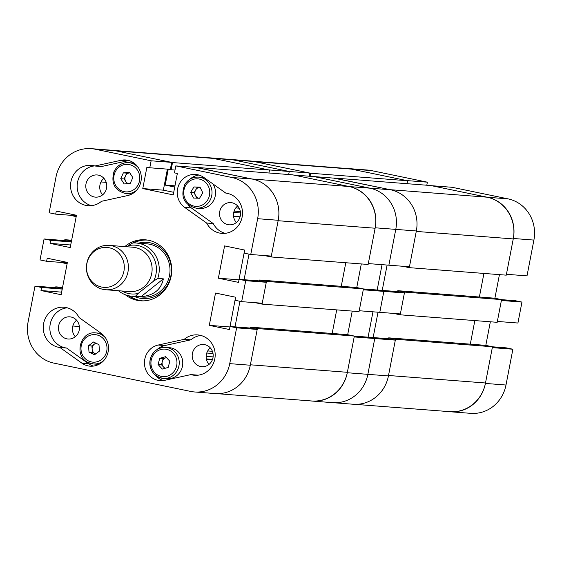 <?xml version="1.0" encoding="UTF-8"?>
<svg xmlns="http://www.w3.org/2000/svg" width="562" height="562" viewBox="0 0 562 562"><rect width="100%" height="100%" fill="white"/><g stroke="black" fill="none" stroke-linecap="round" stroke-linejoin="round"><path stroke-width="0.84" d="M101.511 201.294A20.246 19.101 94.4 0 1 88.101 205.713A20.246 19.101 94.4 0 1 70.945 181.652A20.246 19.101 94.4 0 1 91.227 165.34A20.246 19.101 94.4 0 1 94.908 166.015L120.985 160.296A18.019 17 -85.6 0 1 125.677 159.966A18.019 17 -85.6 0 1 141.273 176.749A18.019 17 -85.6 0 1 127.595 195.576L101.511 201.294M94.514 165.902A20.246 19.101 -85.6 0 0 77.556 182.165A20.246 19.101 -85.6 0 0 91.43 205.664M212.977 357.727A11.121 10.495 -85.6 0 0 203.549 344.506A11.121 10.495 -85.6 0 0 192.401 353.47A11.121 10.495 -85.6 0 0 201.828 366.691A11.121 10.495 -85.6 0 0 212.977 357.727M210.307 347.878A11.121 10.495 -85.6 0 0 206.359 354.552A11.121 10.495 -85.6 0 0 209.029 364.401M79.242 330.056A11.121 10.495 -85.6 0 0 69.814 316.842A11.121 10.495 -85.6 0 0 58.666 325.798A11.121 10.495 -85.6 0 0 68.093 339.019A11.121 10.495 -85.6 0 0 79.242 330.056M76.573 320.207A11.121 10.495 -85.6 0 0 72.624 326.88A11.121 10.495 -85.6 0 0 75.294 336.729M106.569 188.165A11.121 10.495 -85.6 0 0 97.135 174.951A11.121 10.495 -85.6 0 0 85.993 183.907A11.121 10.495 -85.6 0 0 95.421 197.129A11.121 10.495 -85.6 0 0 106.569 188.165M103.9 178.316A11.121 10.495 -85.6 0 0 99.952 184.989A11.121 10.495 -85.6 0 0 102.621 194.838M240.297 215.836A11.121 10.495 -85.6 0 0 230.87 202.615A11.121 10.495 -85.6 0 0 219.728 211.579A11.121 10.495 -85.6 0 0 229.155 224.8A11.121 10.495 -85.6 0 0 240.297 215.836M237.635 205.987A11.121 10.495 -85.6 0 0 233.687 212.661A11.121 10.495 -85.6 0 0 236.356 222.51M144.785 359.23A18.019 17 -85.6 0 0 160.065 380.643A18.019 17 -85.6 0 0 164.757 380.319L190.841 374.601A20.246 19.101 94.4 0 0 194.515 375.268A20.246 19.101 94.4 0 0 215.12 356.561A20.246 19.101 94.4 0 0 197.641 334.903A20.246 19.101 94.4 0 0 184.231 339.322L158.147 345.04A18.019 17 -85.6 0 0 144.785 359.23M155.14 375.023A18.019 17 -85.6 0 0 163.394 380.558M125.284 294.727A30.594 28.866 -85.6 0 0 137.093 300.319A30.594 28.866 -85.6 0 0 140.507 300.803A30.594 28.866 -85.6 0 0 171.459 274.354A30.594 28.866 -85.6 0 0 148.649 240.29A30.594 28.866 -85.6 0 0 145.235 239.805A30.594 28.866 -85.6 0 0 124.834 246.599M146.331 239.918A30.594 28.866 -85.6 0 0 127.04 246.767M128.572 295.724A30.594 28.866 -85.6 0 0 139.299 300.494A30.594 28.866 -85.6 0 0 141.617 300.867M67.187 307.793A20.246 19.101 -85.6 0 0 50.229 324.056A20.246 19.101 -85.6 0 0 66.562 348.033L59.951 347.52A20.246 19.101 94.4 0 1 43.618 323.543A20.246 19.101 94.4 0 1 63.906 307.231A20.246 19.101 94.4 0 1 79.123 317.572L101.083 333.231A18.019 17 -85.6 0 1 107.532 354.067A18.019 17 -85.6 0 1 90.11 366.171A18.019 17 -85.6 0 1 81.919 363.178L59.951 347.52M177.578 188.958A18.019 17 -85.6 0 0 184.659 207.385L206.619 223.037A20.246 19.101 -85.6 0 0 221.835 233.385A20.246 19.101 -85.6 0 0 242.405 215.113A20.246 19.101 -85.6 0 0 225.791 193.096L203.83 177.437A18.019 17 -85.6 0 0 195.632 174.445A18.019 17 -85.6 0 0 177.578 188.958M187.926 204.751A18.019 17 -85.6 0 0 191.27 207.891L184.659 207.385M91.234 148.656L111.803 150.244A35.153 33.165 94.4 0 1 115.737 150.806L95.161 149.211A35.153 33.165 -85.6 0 0 91.234 148.656A35.153 33.165 -85.6 0 0 56.01 176.974L49.119 212.773L55.701 214.136L56.291 211.08L76.453 215.253L70.229 247.561L50.067 243.388L50.657 240.332L44.075 238.969L40.035 259.925L46.625 261.288L47.208 258.232L67.377 262.405L61.153 294.713L40.991 290.54L41.581 287.484L34.992 286.121L28.1 321.921A35.153 33.165 -85.6 0 0 53.966 363.136L190.581 391.405A35.153 33.165 -85.6 0 0 194.508 391.96A35.153 33.165 -85.6 0 0 229.732 363.642L250.301 365.23L257.199 329.43L250.61 328.067L230.041 326.48L229.451 329.536L209.289 325.363L215.513 293.055L235.675 297.228L235.085 300.284L241.667 301.646L262.243 303.234L266.276 282.279L259.693 280.916L239.117 279.328L238.534 282.384L218.372 278.211L224.589 245.903L244.751 250.076L244.168 253.132L250.75 254.495L271.32 256.082L278.218 220.283L257.642 218.695L250.75 254.495M230.041 326.48L236.623 327.836L229.732 363.642M239.117 279.328L245.706 280.691L241.667 301.646M257.642 218.695A35.153 33.165 -85.6 0 0 231.776 177.473L252.352 179.067L196.384 167.49L175.815 165.895L231.776 177.473M175.815 165.895L174.466 172.885L177.346 173.475L173.229 194.873L142.776 188.572L146.9 167.181L149.78 167.771L151.122 160.788L171.698 162.383L115.737 150.806M95.161 149.211L151.122 160.788M198.913 175.042A18.019 17 -85.6 0 0 189.9 179.243M206.619 223.037L213.23 223.55A20.246 19.101 -85.6 0 0 225.165 233.328M66.562 348.033L88.529 363.691A18.019 17 -85.6 0 0 93.44 366.08M171.698 162.383L170.349 169.366L149.78 167.771M167.399 169.141L163.352 190.167L142.776 188.572M173.721 192.309L163.352 190.167M252.352 179.067A35.153 33.165 94.4 0 1 278.218 220.283A35.596 33.587 -85.6 0 1 278.134 220.718L271.151 256.96L264.365 255.548M244.667 250.055L238.941 279.799L218.372 278.211M229.942 326.972L235.59 297.207M250.399 328.053L250.575 327.154L257.368 328.559L250.385 364.794A35.596 33.587 -85.6 0 1 250.301 365.23A35.153 33.165 94.4 0 1 215.084 393.555L194.508 391.96M62.403 288.222L55.736 286.838L55.568 287.716L62.15 289.079L61.644 292.149M46.625 261.288L67.194 262.883L67.292 262.384M71.479 241.07L64.813 239.686L64.644 240.564L71.234 241.927L70.728 244.997M55.701 214.136L76.277 215.731L76.369 215.232M64.644 240.564L44.075 238.969M245.706 280.691L266.276 282.279M236.623 327.836L257.199 329.43M55.568 287.716L34.992 286.121M229.858 326.951L209.289 325.363M61.56 292.135L40.991 290.54M62.15 289.079L41.581 287.484M70.643 244.983L50.067 243.388M71.234 241.927L50.657 240.332M128.958 160.57A18.019 17 -85.6 0 0 127.595 160.809L101.518 166.528L94.908 166.015M213.23 223.55L191.27 207.891M190.841 374.601L197.452 375.114A20.246 19.101 -85.6 0 0 197.845 375.219M200.922 335.465A20.246 19.101 -85.6 0 0 190.841 339.834L164.764 345.553A18.019 17 -85.6 0 0 157.114 349.508M184.231 339.322L190.841 339.834M134.269 296.42A28.177 26.59 -85.6 0 0 170.876 275.851A28.177 26.59 -85.6 0 0 138.393 243.184M129.436 295.9A30.481 28.76 -85.6 0 0 142.98 300.888M131.993 296.244L142.755 297.073A26.695 25.192 -85.6 0 0 169.506 275.563A26.695 25.192 -85.6 0 0 146.879 243.838L136.116 243.009A26.695 25.192 94.4 0 1 154.262 253.483A26.695 25.192 94.4 0 1 157.774 278.415L163.359 278.85C161.146 289.606 153.707 295.556 141.02 296.694L135.435 296.258A26.695 25.192 94.4 0 1 131.993 296.244A26.695 25.192 94.4 0 1 118.456 290.73M147.687 240.107A30.481 28.76 -85.6 0 0 133.531 242.946M255.281 302.707L262.075 304.112L266.444 281.407L259.658 280.002L259.482 280.902M249.015 254.136L244.091 279.707M195.562 167.321L292.549 174.824L348.925 186.493L251.938 178.983L195.541 167.427M168.242 169.204L165.186 185.095L174.733 187.069M113.566 150.433L209.148 157.831A35.596 33.587 94.4 0 1 213.131 158.393L116.144 150.89L172.52 162.551L171.136 169.752L168.6 169.232M69.526 215.204L76.193 216.623M60.45 262.356L67.11 263.775M235.014 326.859L239.939 301.288M332.17 333.47L336.715 309.887M250.385 364.794L347.372 372.304L354.348 336.069L347.562 334.664L250.575 327.154M347.372 372.304A35.596 33.587 94.4 0 1 311.706 400.98L216.848 393.639M172.52 162.551L269.507 170.061L213.131 158.393M269.507 170.061L268.938 172.998M348.925 186.493A35.596 33.587 94.4 0 1 375.114 228.228L278.134 220.718M271.151 256.96L368.138 264.463L375.114 228.228M345.792 262.735L341.253 286.318M262.075 304.112L359.055 311.615L363.431 288.917L356.638 287.512L259.658 280.002M266.444 281.407L363.431 288.917M64.813 239.686L71.648 240.22M55.736 286.838L62.565 287.372M257.368 328.559L354.348 336.069M171.136 169.752L175.014 170.054M165.186 185.095L174.965 185.853M116.692 283.346A20.021 18.89 -85.6 0 0 120.556 255.303A20.021 18.89 -85.6 0 0 94.107 251.467A20.021 18.89 -85.6 0 0 90.25 279.511A20.021 18.89 -85.6 0 0 116.692 283.346M94.873 249.851A22.248 20.991 94.4 0 1 109.133 245.383A22.248 20.991 94.4 0 1 127.602 261.239A22.248 20.991 94.4 0 1 119.966 285.271A22.248 20.991 94.4 0 1 105.698 289.746A22.248 20.991 94.4 0 1 87.236 273.884A22.248 20.991 94.4 0 1 94.873 249.851M109.133 245.383L132.836 247.217A22.248 20.991 94.4 0 1 151.304 263.072A22.248 20.991 94.4 0 1 143.668 287.112A22.248 20.991 94.4 0 1 129.4 291.58L105.698 289.746M122.01 291.004A24.475 23.091 -85.6 0 0 138.154 293.441L153.588 281.119A24.475 23.091 -85.6 0 0 151.838 254.769A24.475 23.091 -85.6 0 0 128.487 245.692L127.131 246.774M135.435 296.258L138.154 293.441M128.487 245.692L132.674 242.988A26.695 25.192 94.4 0 1 136.116 243.009M153.588 281.119L157.774 278.415M141.02 296.694L163.359 278.85M88.515 345.721L89.021 352.114L94.507 354.791L99.488 351.074L98.975 344.682L93.489 342.005L88.515 345.721L91.894 345.981L92.4 352.374L95.147 353.716A5.564 5.248 -85.6 0 0 95.659 353.927M101.497 333.533A15.574 14.696 -85.6 0 0 99.312 333.189L95.786 332.915A15.574 14.696 94.4 0 1 100.837 334.292A15.574 14.696 94.4 0 1 105.691 338.141M103.97 360.333A15.574 14.696 94.4 0 1 93.383 363.972L96.91 364.246A15.574 14.696 -85.6 0 0 99.123 364.239M91.894 345.981L95.744 343.108M96.095 343.277A5.564 5.248 -85.6 0 0 95.147 353.716L95.631 353.948M92.4 352.374L89.021 352.114M200.065 187.301L197.311 187.202L195.688 189.921A5.564 5.248 -85.6 0 0 198.73 198.238M184.919 184.413A15.574 14.696 94.4 0 1 198.534 177.121A15.574 14.696 94.4 0 1 209.731 200.88A15.574 14.696 94.4 0 1 196.124 208.172L199.65 208.446A15.574 14.696 -85.6 0 0 213.258 201.154A15.574 14.696 -85.6 0 0 212.928 183.922M204.259 177.747A15.574 14.696 -85.6 0 0 202.06 177.395L198.534 177.121C192.682 176.897 188.108 179.341 184.814 184.448C180.184 196.826 183.95 204.737 196.124 208.172M199.995 187.153L202.798 192.815L199.545 198.267L193.49 198.049L190.687 192.387L193.932 186.935L199.995 187.153M196.798 198.168L194.066 192.647L190.687 192.387M200.065 187.308A5.564 5.248 -85.6 0 0 195.688 189.921L194.066 192.647M197.311 187.202L193.932 186.935M164.792 368.37L163.563 367.035A5.564 5.248 -85.6 0 1 162.285 361.661L163.113 358.563L166.493 357.629A5.564 5.248 -85.6 0 0 162.285 361.661L161.456 364.752L158.07 364.492L162.292 369.058L168.171 367.443L169.829 361.247L165.614 356.68L159.734 358.303L158.07 364.492M150.398 358.788A15.574 14.696 94.4 0 1 165.741 347.386C158.041 347.358 152.892 351.166 150.3 358.802C148.782 369.663 153.131 376.21 163.338 378.444L166.865 378.718A15.574 14.696 -85.6 0 0 182.207 367.316A15.574 14.696 -85.6 0 0 169.267 347.66L165.741 347.386A15.574 14.696 94.4 0 1 178.681 367.042A15.574 14.696 94.4 0 1 163.338 378.444A15.574 14.696 94.4 0 1 150.384 358.858M165.235 368.251A5.564 5.248 -85.6 0 1 163.563 367.035L161.456 364.752M163.113 358.563L159.734 358.303M127.202 183.669L125.846 181.582A5.564 5.248 -85.6 0 1 125.424 176.047L126.731 173.138L129.752 172.85A5.564 5.248 -85.6 0 0 125.424 176.047L124.125 178.955L120.746 178.695L124.181 183.95L130.222 183.381L132.829 177.564L129.393 172.309L123.352 172.871L120.746 178.695M136.763 190.068A15.574 14.696 94.4 0 1 126.176 193.7L129.703 193.974A15.574 14.696 -85.6 0 0 131.908 193.967M134.283 163.268A15.574 14.696 -85.6 0 0 132.105 162.924L128.579 162.65A15.574 14.696 94.4 0 1 138.477 167.869M128.22 183.57A5.564 5.248 -85.6 0 1 125.846 181.582L124.125 178.955M126.731 173.138L123.352 172.871M361.303 263.936L356.758 287.533L361.303 263.936M404.408 292.971L397.819 291.608L377.25 290.02L383.832 291.383L404.408 292.971L400.369 313.926L379.8 312.339L383.832 291.383L379.8 312.339L359.223 310.744L363.263 289.788L383.832 291.383L377.25 290.02L363.424 288.945M347.681 334.685L352.226 311.088L347.681 334.685M310.308 400.875A35.153 33.165 -85.6 0 0 312.065 401.057A35.153 33.165 -85.6 0 0 347.288 372.739L354.179 336.94L374.756 338.535L368.166 337.172L354.341 336.097M395.325 340.122L374.756 338.535L367.857 374.334A35.153 33.165 94.4 0 1 332.641 402.652A35.153 33.165 -85.6 0 0 367.857 374.334L388.433 375.922L395.325 340.122L388.742 338.76L368.166 337.172L374.756 338.535L367.857 374.334L347.288 372.739M212.717 158.308A35.153 33.165 -85.6 0 0 208.79 157.753L229.359 159.348A35.153 33.165 94.4 0 1 233.293 159.903L289.254 171.48L233.293 159.903A35.153 33.165 -85.6 0 0 229.359 159.348L249.935 160.943A35.153 33.165 94.4 0 1 253.862 161.498L212.717 158.308L268.678 169.893L289.254 171.48L288.664 174.529L289.254 171.48L309.824 173.075L253.862 161.498M375.198 227.793L395.774 229.387A35.153 33.165 -85.6 0 0 369.908 188.172L313.94 176.587L293.371 175L349.332 186.577L369.908 188.172A35.153 33.165 94.4 0 1 395.774 229.387L388.876 265.187L409.452 266.781L416.344 230.975L395.774 229.387L388.876 265.187L368.307 263.592L375.198 227.793A35.153 33.165 -85.6 0 0 349.332 186.577M208.79 157.753A35.153 33.165 -85.6 0 0 207.027 157.669M328.707 402.097A35.153 33.165 -85.6 0 0 332.641 402.652L353.21 404.247A35.153 33.165 94.4 0 0 388.433 375.922M313.94 176.587L369.908 188.172L390.478 189.759L334.516 178.182L313.94 176.587M309.824 173.075L309.219 176.222M390.478 189.759A35.153 33.165 94.4 0 1 416.344 230.975A35.596 33.587 -85.6 0 1 416.259 231.418L409.284 267.653L402.49 266.24M382.048 264.66L377.165 290.013M368.082 337.165L372.964 311.805M393.414 313.399L400.2 314.804L404.577 292.1L397.784 290.695L397.608 291.594M387.106 265.046L382.223 290.406M333.695 178.013L430.675 185.523L487.05 197.185L390.063 189.675L333.673 178.119M251.692 161.125L347.281 168.523A35.596 33.587 94.4 0 1 351.257 169.092L254.277 161.582L310.645 173.244L310.062 176.292M388.426 375.922A35.596 33.587 -85.6 0 0 388.518 375.486L395.493 339.251L388.707 337.846L388.532 338.745M373.14 337.558L378.022 312.198M470.303 344.162L474.841 320.579M388.518 375.486L485.498 382.996L492.481 346.761L485.687 345.356L388.707 337.846M485.498 382.996A35.596 33.587 94.4 0 1 449.832 411.672L354.973 404.331M310.645 173.244L407.633 180.753L351.257 169.092M407.633 180.753L407.064 183.697M487.05 197.185A35.596 33.587 94.4 0 1 513.246 238.92L416.259 231.418M409.284 267.653L506.264 275.162L513.246 238.92M483.924 273.427L479.379 297.01M400.2 314.804L497.187 322.314L501.557 299.609L494.771 298.204L397.784 290.695M404.577 292.1L501.557 299.609M395.493 339.251L492.481 346.761M533.9 240.079L527.008 275.879L506.432 274.284L513.331 238.485A35.153 33.165 -85.6 0 0 487.465 197.269L431.497 185.692L452.073 187.287L508.034 198.864A35.153 33.165 94.4 0 1 533.9 240.079L513.331 238.485M499.435 274.628L494.89 298.225M521.965 302.075L517.925 323.031L497.356 321.436L501.388 300.48L521.965 302.075L515.375 300.712L501.55 299.644M485.807 345.377L490.352 321.78M448.434 411.567A35.153 33.165 -85.6 0 0 450.197 411.756A35.153 33.165 -85.6 0 0 485.413 383.432L492.312 347.632L512.881 349.227L506.299 347.864L492.474 346.796M512.881 349.227L505.99 385.026A35.153 33.165 94.4 0 1 470.766 413.344L450.197 411.756M346.916 168.445L367.492 170.04A35.153 33.165 94.4 0 1 371.419 170.595L350.85 169.007A35.153 33.165 -85.6 0 0 346.916 168.445A35.153 33.165 -85.6 0 0 345.152 168.361M426.797 185.221L427.38 182.172L371.419 170.595M427.38 182.172L406.811 180.585L350.85 169.007M88.529 363.691L81.919 363.178M127.595 160.809L120.985 160.296M164.764 345.553L158.147 345.04M235.773 207.919L239.173 208.179M206.76 353.027L213.019 353.512M207.708 350.934L212.408 351.299M206.156 356.357L213.103 356.898M206.345 358.914L212.527 359.392M72.828 326.009L79.383 326.515M100.977 181.962L106.218 182.369M234.101 211.087L240.332 211.565M233.729 212.45L240.494 212.977M233.553 216.279L240.079 216.784M99.537 335.865A13.797 13.017 -85.6 0 0 82.214 342.644A13.797 13.017 -85.6 0 0 88.466 360.93A13.797 13.017 -85.6 0 0 105.782 354.151A13.797 13.017 -85.6 0 0 99.537 335.865M95.786 332.915C80.008 330.744 73.51 356.427 88.269 362.574L93.383 363.972A15.574 14.696 94.4 0 1 88.339 362.595M207.729 199.896A13.797 13.017 -85.6 0 0 203.725 180.901A13.797 13.017 -85.6 0 0 185.748 185.312A13.797 13.017 -85.6 0 0 189.759 204.308A13.797 13.017 -85.6 0 0 207.729 199.896M151.431 359.216A13.797 13.017 -85.6 0 0 160.388 376.168A13.797 13.017 -85.6 0 0 176.475 366.529A13.797 13.017 -85.6 0 0 167.518 349.578A13.797 13.017 -85.6 0 0 151.431 359.216M115.027 172.316A13.797 13.017 -85.6 0 0 121.195 190.63A13.797 13.017 -85.6 0 0 138.54 183.943A13.797 13.017 -85.6 0 0 132.379 165.628A13.797 13.017 -85.6 0 0 115.027 172.316M114.1 171.614A15.574 14.696 94.4 0 1 128.579 162.65C121.961 162.481 117.1 165.474 113.995 171.635C110.77 183.465 114.831 190.82 126.176 193.7M487.465 197.269L508.034 198.864M485.413 383.432L505.99 385.026M206.395 359.181L212.436 359.645M312.065 401.057L332.641 402.652"/></g></svg>
